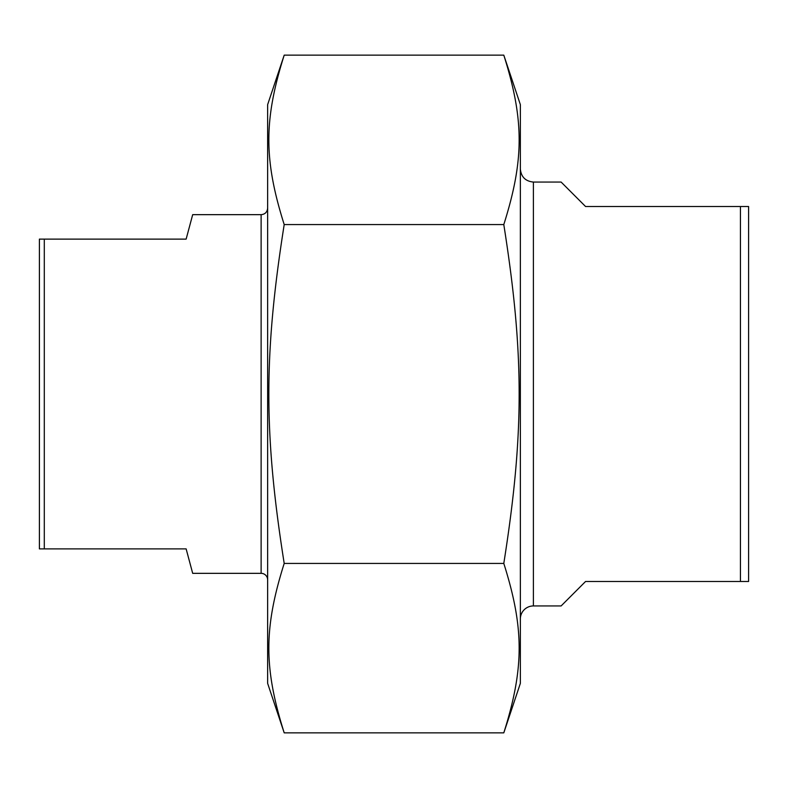 <?xml version="1.0" encoding="UTF-8"?>
<svg xmlns="http://www.w3.org/2000/svg" width="788" height="788" viewBox="0 0 788 788"><rect width="100%" height="100%" fill="white"/><g stroke="black" fill="none" stroke-linecap="round" stroke-linejoin="round"><path stroke-width="1.18" d="M503.798 55.14L520.356 104.617L520.356 683.383L503.798 732.86C524.266 668.076 524.266 628.213 503.798 563.43C524.266 433.853 524.266 354.147 503.798 224.57C524.266 159.787 524.266 119.924 503.798 55.14L284.202 55.14C263.734 119.924 263.734 159.787 284.202 224.57C263.734 354.147 263.734 433.853 284.202 563.43C263.734 628.213 263.734 668.076 284.202 732.86L267.644 683.383L267.644 104.617L284.202 55.14M284.202 563.43L503.798 563.43M284.202 732.86L503.798 732.86M503.798 224.57L284.202 224.57M520.356 618.984A13.041 13.041 0 0 1 533.397 605.942L561.115 605.942L585.563 581.485L748.6 581.485L748.6 206.515L585.563 206.515L561.115 182.058L533.397 182.058C525.478 181.279 521.124 176.936 520.356 169.016M740.444 206.515L740.444 581.485M261.124 573.339L261.124 214.661L192.686 214.661L186.135 239.119L39.4 239.119L39.4 548.881L186.135 548.881L192.686 573.339L261.124 573.339A6.521 6.521 0 0 1 267.644 579.86M44.295 548.881L44.295 239.119M533.397 605.942L533.397 182.058M261.124 214.661C265.054 214.316 267.221 212.139 267.644 208.14"/></g></svg>
